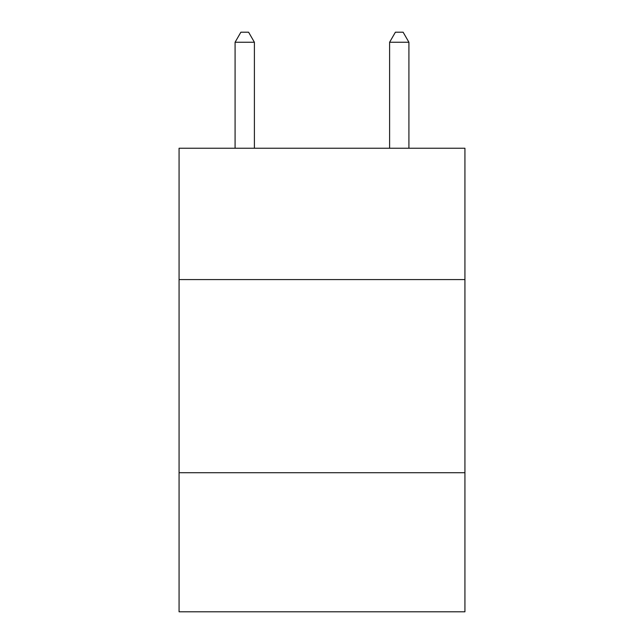 <?xml version="1.0" encoding="UTF-8"?>
<svg xmlns="http://www.w3.org/2000/svg" width="644" height="644" viewBox="0 0 644 644"><rect width="100%" height="100%" fill="white"/><g stroke="black" fill="none" stroke-linecap="round" stroke-linejoin="round"><path stroke-width="0.97" d="M179.072 279.585L464.928 279.585L464.928 148.241L179.072 148.241L179.072 611.8L464.928 611.8L464.928 472.736L179.072 472.736M464.928 472.736L464.928 279.585M254.396 148.241L254.396 42.246L235.084 42.246L235.084 148.241M235.084 42.246L240.88 32.2L248.6 32.2L254.396 42.246M408.916 148.241L408.916 42.246L389.604 42.246L389.604 148.241M389.604 42.246L395.4 32.2L403.12 32.2L408.916 42.246"/></g></svg>
